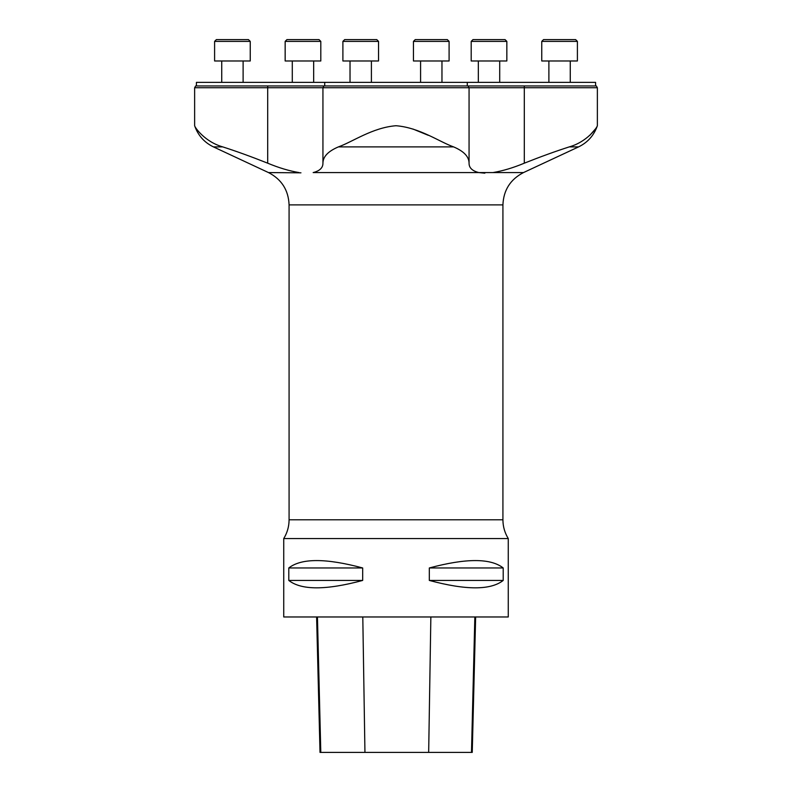<?xml version="1.0" encoding="UTF-8"?>
<svg xmlns="http://www.w3.org/2000/svg" width="792" height="792" viewBox="0 0 792 792"><rect width="100%" height="100%" fill="white"/><g stroke="black" fill="none" stroke-linecap="round" stroke-linejoin="round"><path stroke-width="1.19" d="M597.366 87.734L194.634 87.734L194.634 125.73C197.99 135.373 204.247 142.431 213.434 146.896L222.76 146.896C204.96 141.897 194.921 127.581 194.634 125.73C194.911 127.571 204.97 141.907 222.76 146.896C236.343 151.252 251.321 156.677 267.696 163.182L267.696 85.952L596.336 85.952L597.366 87.734L597.366 125.73C594.01 135.373 587.753 142.431 578.566 146.896L569.24 146.896C555.657 151.252 540.679 156.677 524.304 163.182C513.256 167.795 502.791 170.923 492.911 172.577L523.492 172.577L578.566 146.896M589.842 135.303L595.386 129.007M569.24 146.896C587.04 141.897 597.079 127.581 597.366 125.73C597.089 127.571 587.03 141.907 569.24 146.896M484.853 173.171L478.843 172.577L492.911 172.577M469.062 163.182C469.032 156.677 463.874 151.252 453.608 146.896C439.412 141.897 419.552 127.581 396 125.73C372.488 127.571 352.569 141.907 338.392 146.896C328.126 151.252 322.968 156.677 322.938 163.182C322.978 167.795 319.72 170.923 313.157 172.577L478.843 172.577C472.279 170.943 469.012 167.815 469.062 163.182L469.062 87.734L468.032 85.952M322.938 163.182L322.938 87.734L323.968 85.952M283.734 538.56L508.266 538.56L508.266 616.968L283.734 616.968L283.734 538.56C287.268 532.808 289.05 526.541 289.08 519.79L289.08 204.88C288.476 190.13 281.615 179.358 268.508 172.577L300.95 172.824M299.089 172.577C289.258 170.943 278.794 167.815 267.696 163.182M412.959 129.037L428.274 135.303M595.584 85.952L595.584 82.368L196.416 82.368L196.416 85.952M194.634 87.734L195.664 85.952L267.696 85.952M503.207 567.963L503.207 580.437C490.644 590.297 466.023 590.297 429.323 580.437L429.323 567.963C466.023 558.112 490.644 558.112 503.207 567.963L429.323 567.963M362.677 567.963L362.677 580.437C325.977 590.297 301.356 590.297 288.793 580.437L288.793 567.963C301.356 558.112 325.977 558.112 362.677 567.963L288.793 567.963M316.612 616.968L320.017 752.4L472.24 752.4L475.645 616.968M362.677 580.437L288.793 580.437M503.207 580.437L429.323 580.437M342.896 41.382L344.678 39.6L376.754 39.6L378.536 41.382L342.896 41.382L342.896 60.984L378.536 60.984L378.536 41.382M350.024 60.984L350.024 82.368M413.454 41.382L415.236 39.6L447.312 39.6L449.094 41.382L413.454 41.382L413.454 60.984L449.094 60.984L449.094 41.382M420.582 60.984L420.582 82.368M285.16 41.382L286.942 39.6L319.018 39.6L320.8 41.382L285.16 41.382L285.16 60.984L320.8 60.984L320.8 41.382M292.288 60.984L292.288 82.368M214.602 60.984L214.602 41.382L216.384 39.6L248.46 39.6L250.242 41.382L214.602 41.382L214.602 60.984L250.242 60.984L250.242 41.382L250.242 60.984M221.73 60.984L221.73 82.368M471.2 41.382L472.982 39.6L505.058 39.6L506.84 41.382L471.2 41.382L471.2 60.984L506.84 60.984L506.84 41.382L506.84 60.984M478.328 60.984L478.328 82.368M541.758 41.382L543.54 39.6L575.616 39.6L577.398 41.382L541.758 41.382L541.758 60.984L577.398 60.984L577.398 41.382M548.886 60.984L548.886 82.368M524.304 163.182L524.304 85.952M453.608 146.896L338.392 146.896M289.08 519.79L502.92 519.79L502.92 204.88L289.08 204.88M320.8 752.4L317.443 616.968M364.944 752.4L362.795 616.968M428.67 752.4L430.858 616.968M471.488 752.4L474.844 616.968M268.508 172.577L213.434 146.896M502.92 204.88C503.524 190.13 510.385 179.358 523.492 172.577M508.266 538.56C504.732 532.808 502.95 526.541 502.92 519.79M324.72 82.368L324.72 85.952M467.28 82.368L467.28 85.952M371.408 60.984L371.408 82.368M441.966 60.984L441.966 82.368M313.672 60.984L313.672 82.368M243.114 60.984L243.114 82.368M499.712 60.984L499.712 82.368M570.27 60.984L570.27 82.368L570.27 60.984"/></g></svg>
